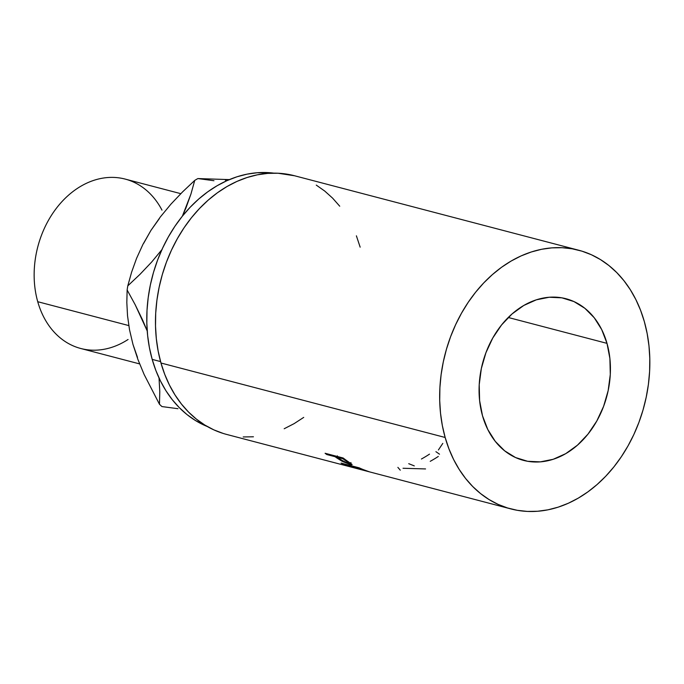 <?xml version="1.0" encoding="UTF-8"?>
<svg xmlns="http://www.w3.org/2000/svg" width="684" height="684" viewBox="0 0 684 684"><rect width="100%" height="100%" fill="white"/><g stroke="black" fill="none" stroke-linecap="round" stroke-linejoin="round"><path stroke-width="1.03" d="M128.079 339.486A87.561 67.34 -75.3 0 1 37.74 301.712A87.561 67.34 104.7 0 0 80.763 348.489L139.639 363.914M606.999 343.359L508.255 317.487L606.999 343.359L601.715 329.603L594.242 317.761L584.863 308.296L573.944 301.567L561.906 297.839L549.201 297.249L536.333 299.823L523.782 305.466L512.042 313.947L501.56 324.96L492.736 338.058L485.914 352.764L481.348 368.496L479.219 384.647L479.612 400.61L482.502 415.761A83.576 64.27 -75.3 0 1 498.388 329.149A83.576 64.27 -75.3 0 1 565.942 298.72A83.576 64.27 -75.3 0 1 606.999 343.359A83.576 64.27 -75.3 0 1 591.121 429.971A83.576 64.27 -75.3 0 1 523.568 460.4A83.576 64.27 -75.3 0 1 482.502 415.761L487.795 429.518L495.267 441.36L504.647 450.824L515.565 457.553L527.603 461.281L540.3 461.871L553.176 459.297L565.719 453.663L577.458 445.173L587.949 434.169L596.773 421.062L603.596 406.356L608.161 390.632L610.29 374.473L609.897 358.51L606.999 343.359M128.78 325.575L37.74 301.712L128.78 325.575M160.569 361.588L152.19 359.391A131.627 101.232 104.7 0 0 207.346 426.542L195.393 420.489L187.057 414.624L179.328 407.673L172.282 399.712L165.99 390.812L160.509 381.065L155.892 370.557L152.19 359.391L160.569 361.588M578.647 250.216L294.462 175.737A133.713 102.839 104.7 0 0 186.381 224.438A133.713 102.839 104.7 0 0 160.962 363.007L445.156 437.478A133.713 102.839 -75.3 0 1 470.566 298.908A133.713 102.839 -75.3 0 1 578.647 250.216A133.713 102.839 -75.3 0 1 644.354 321.642L647.158 333.544L648.979 345.882L649.8 358.553L649.603 371.421L648.406 384.365L646.2 397.267L643.028 409.998L638.899 422.438L633.871 434.468L627.98 445.959L621.286 456.818L613.864 466.933L605.768 476.201L597.089 484.546L587.898 491.873L578.305 498.123L568.378 503.227L558.229 507.143L547.944 509.828L537.633 511.256L527.39 511.427L517.318 510.315L507.502 507.956L498.046 504.347L489.043 499.542L480.578 493.583L472.729 486.529L465.573 478.441L459.186 469.404L453.612 459.494L448.926 448.824L445.156 437.478L442.343 425.585L440.522 413.239L439.709 400.567L439.897 387.7L441.103 374.755L443.3 361.853L446.481 349.122L450.602 336.682L455.638 324.661L461.529 313.161L468.215 302.302L475.645 292.196L483.733 282.919L492.42 274.583L501.603 267.247L511.204 261.006L521.131 255.893L531.28 251.986L541.557 249.292L551.868 247.864L562.111 247.702L572.192 248.805L582.007 251.173L591.455 254.773L600.458 259.578L608.922 265.537L616.771 272.591L623.928 280.679L630.323 289.717L635.889 299.626L640.583 310.297L644.354 321.642A133.713 102.839 -75.3 0 1 618.934 460.212A133.713 102.839 -75.3 0 1 510.854 508.913A133.713 102.839 -75.3 0 1 445.156 437.478L160.962 363.007A133.713 102.839 104.7 0 0 226.661 434.434L354.551 467.95A133.713 102.839 -75.3 0 1 352.251 467.309L352.79 466.744A133.713 102.839 -75.3 0 1 351.277 466.103L342.932 463.914A133.713 102.839 -75.3 0 1 341.077 463.085L359.168 467.822A133.713 102.839 104.7 0 0 363.315 469.617L369.411 471.832L354.654 467.976A133.713 102.839 -75.3 0 1 354.551 467.95M325.088 453.27L343.18 458.006A133.713 102.839 104.7 0 0 346.831 460.708L351.875 464.248L351.867 464.761L349.729 464.351L342.675 461.546L336.434 457.69A133.713 102.839 -75.3 0 1 335.1 456.715L326.747 454.527A133.713 102.839 -75.3 0 1 325.088 453.27A133.713 102.839 -75.3 0 0 326.747 454.527L335.1 456.715L335.485 455.997L335.1 456.715A133.713 102.839 -75.3 0 0 336.434 457.69L341.615 460.99L350.157 464.462L352.089 464.658L346.831 460.708A133.713 102.839 -75.3 0 1 343.18 458.006L325.088 453.27M355.124 467.668L354.654 467.976L367.624 471.379C369.907 472.003 369.984 471.977 367.864 471.293L363.315 469.617A133.713 102.839 -75.3 0 1 359.168 467.822L341.077 463.085A133.713 102.839 -75.3 0 0 342.932 463.914L351.277 466.103A133.713 102.839 -75.3 0 0 352.79 466.744L352.251 467.309A133.713 102.839 -75.3 0 0 354.654 467.976L354.834 467.309L354.654 467.976L510.854 508.913M273.754 173.137L257.235 172.736L247.086 174.146L236.963 176.788L226.968 180.644L217.204 185.672L207.748 191.819L198.711 199.035L190.161 207.252L182.201 216.375L174.882 226.327L168.298 237.015L162.501 248.335L157.551 260.168L153.49 272.412L150.36 284.946L148.197 297.643L147.009 310.391L146.821 323.062L147.624 335.528L149.42 347.677L152.19 359.391A131.627 101.232 104.7 0 1 173.668 228.174A131.627 101.232 104.7 0 1 273.754 173.137M360.16 247.163L356.39 235.826M339.734 206.209L332.586 198.121L324.738 191.058L316.264 185.099M294.565 175.762L277.926 173.223L267.683 173.385L257.372 174.822L247.086 177.507L236.938 181.422L227.011 186.527L217.409 192.777L208.227 200.104L199.548 208.449L191.452 217.717L184.022 227.832L177.336 238.69L171.445 250.182L166.409 262.211L162.288 274.643L159.107 287.374L156.91 300.276L155.704 313.229L155.516 326.097L156.337 338.76L158.158 351.106L160.962 363.007L164.733 374.345L169.427 385.024L174.993 394.924L181.38 403.97L188.536 412.059L196.385 419.112L204.858 425.072L213.861 429.877L223.309 433.476M243.196 436.948L253.439 436.785M284.185 428.748L294.111 423.644L303.713 417.394M185.98 207.876L182.397 216.127L190.93 194.085L185.98 207.876M194.743 180.396L190.93 194.085L194.743 180.396A132.516 101.916 -75.3 0 1 197.881 178.567A132.516 101.916 104.7 0 0 194.743 180.396L182.542 191.922L194.743 180.396M213.955 180.721L197.881 178.567L229.354 179.61L197.881 178.567L213.955 180.721M142.477 319.761L147.214 330.928L135.167 304.705L142.477 319.761M127.138 289.999L135.167 304.705L127.138 289.999A132.516 101.916 -75.3 0 1 127.797 285.852A132.516 101.916 104.7 0 0 127.138 289.999L126.822 302.559L127.138 289.999M143.666 243.333L150.933 230.414L142.922 244.427L136.561 258.372L131.61 272.164L127.797 285.852L139.998 274.327L151.6 262.109L162.228 249.258L151.6 262.109L139.998 274.327L127.797 285.852L131.61 272.164L136.561 258.372L142.922 244.427L150.933 230.414L159.372 218.589M177.985 408.707L161.954 406.57A132.516 101.916 -75.3 0 1 159.466 404.244A132.516 101.916 104.7 0 0 161.954 406.57L177.985 408.707M132.97 344.411L137.903 359.433L144.127 374.481L159.466 404.244L159.791 391.693L159.03 377.987L159.791 391.693L159.466 404.244L144.127 374.481L137.903 359.433L132.961 344.385L129.507 329.705L127.532 315.786L126.822 302.559L127.532 315.786L129.507 329.705L132.97 344.411L137.501 357.39M225.387 180.2L228.371 180.029M170.94 204.14L182.542 191.922L170.94 204.14L160.312 216.99L170.94 204.14M150.933 230.414L160.312 216.99L150.933 230.414M180.798 193.666L125.163 179.088A87.561 67.34 104.7 0 0 54.387 210.971A87.561 67.34 104.7 0 0 37.74 301.712A87.561 67.34 -75.3 0 1 74.111 190.682A87.561 67.34 -75.3 0 1 161.98 210.133M442.796 443.394L438.41 449.969M439.513 454.185L435.922 451.679M438.307 456.442A133.713 102.839 -75.3 0 1 430.227 461.324M429.501 454.133A133.713 102.839 -75.3 0 1 421.421 459.015M400.277 470.173L397.883 467.386M414.282 465.881L408.733 463.692M425.559 468.933L403.03 468.266M368.522 471.515L367.864 471.293M352.987 466.206L352.79 466.744L352.987 466.206M365.683 470.831L353.132 466.591L359.271 467.873L353.132 466.591L363.084 469.763A133.713 102.839 -75.3 0 1 359.16 468.172A133.713 102.839 -75.3 0 0 363.084 469.763L366.744 470.908M350.96 462.546L350.157 464.462L350.96 462.546M341.82 460.546L341.615 460.99L341.82 460.546M337.374 455.86L336.434 457.69L337.374 455.86M327.132 453.808L326.747 454.527L327.132 453.808M348.361 463.47L340.213 459.52L336.956 457.203L337.34 456.476L336.956 457.203L342.983 458.784L343.325 458.126L342.983 458.784L336.956 457.203L345.206 462.324L349.387 463.598L346.429 461.213A133.713 102.839 -75.3 0 1 342.983 458.784A133.713 102.839 -75.3 0 0 346.429 461.213C349.464 463.034 350.105 463.795 348.361 463.47L349.464 463.538L349.823 462.735M346.72 460.623L346.429 461.213L346.72 460.623"/></g></svg>
